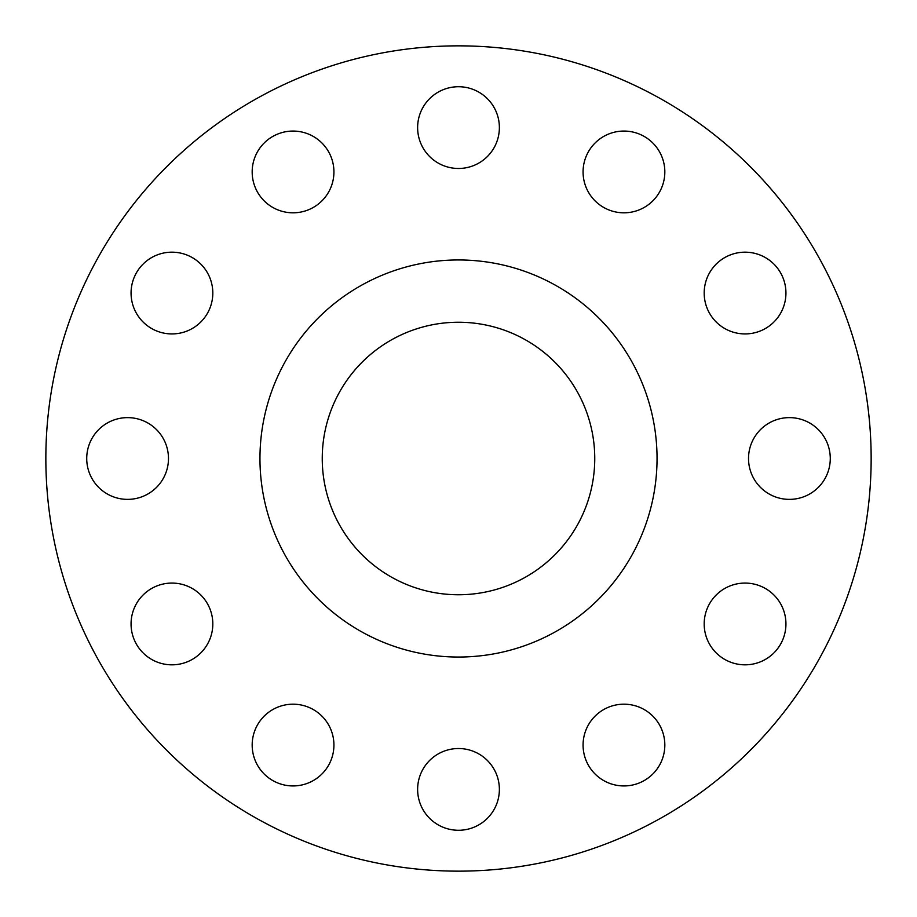 <?xml version="1.0" encoding="UTF-8"?>
<svg xmlns="http://www.w3.org/2000/svg" width="917" height="917" viewBox="0 0 917 917"><rect width="100%" height="100%" fill="white"/><g stroke="black" fill="none" stroke-linecap="round" stroke-linejoin="round"><path stroke-width="1.38" d="M252.175 171.938A40.875 40.875 0 0 0 293.05 212.813A40.875 40.875 0 0 0 333.926 171.938A40.875 40.875 0 0 0 293.05 131.062A40.875 40.875 0 0 0 252.175 171.938M417.625 127.601A40.875 40.875 0 0 0 458.5 168.476A40.875 40.875 0 0 0 499.375 127.601A40.875 40.875 0 0 0 458.5 86.725A40.875 40.875 0 0 0 417.625 127.601M583.074 171.938A40.875 40.875 0 0 0 623.95 212.813A40.875 40.875 0 0 0 664.825 171.938A40.875 40.875 0 0 0 623.95 131.062A40.875 40.875 0 0 0 583.074 171.938M704.187 293.05A40.875 40.875 0 0 0 745.062 333.926A40.875 40.875 0 0 0 785.938 293.05A40.875 40.875 0 0 0 745.062 252.175A40.875 40.875 0 0 0 704.187 293.05M748.524 458.5A40.875 40.875 0 0 0 789.399 499.375A40.875 40.875 0 0 0 830.275 458.5A40.875 40.875 0 0 0 789.399 417.625A40.875 40.875 0 0 0 748.524 458.5M704.187 623.95A40.875 40.875 0 0 0 745.062 664.825A40.875 40.875 0 0 0 785.938 623.95A40.875 40.875 0 0 0 745.062 583.074A40.875 40.875 0 0 0 704.187 623.95M583.074 745.062A40.875 40.875 0 0 0 623.95 785.938A40.875 40.875 0 0 0 664.825 745.062A40.875 40.875 0 0 0 623.95 704.187A40.875 40.875 0 0 0 583.074 745.062M417.625 789.399A40.875 40.875 0 0 0 458.5 830.275A40.875 40.875 0 0 0 499.375 789.399A40.875 40.875 0 0 0 458.5 748.524A40.875 40.875 0 0 0 417.625 789.399M252.175 745.062A40.875 40.875 0 0 0 293.05 785.938A40.875 40.875 0 0 0 333.926 745.062A40.875 40.875 0 0 0 293.05 704.187A40.875 40.875 0 0 0 252.175 745.062M131.062 623.95A40.875 40.875 0 0 0 171.938 664.825A40.875 40.875 0 0 0 212.813 623.95A40.875 40.875 0 0 0 171.938 583.074A40.875 40.875 0 0 0 131.062 623.95M131.062 293.05A40.875 40.875 0 0 0 171.938 333.926A40.875 40.875 0 0 0 212.813 293.05A40.875 40.875 0 0 0 171.938 252.175A40.875 40.875 0 0 0 131.062 293.05M86.725 458.5A40.875 40.875 0 0 0 127.601 499.375A40.875 40.875 0 0 0 168.476 458.5A40.875 40.875 0 0 0 127.601 417.625A40.875 40.875 0 0 0 86.725 458.5M871.15 458.5A412.65 412.65 0 0 0 458.5 45.85A412.65 412.65 0 0 0 45.85 458.5A412.65 412.65 0 0 0 458.5 871.15A412.65 412.65 0 0 0 871.15 458.5M657.042 458.5A198.542 198.542 0 0 0 458.5 259.958A198.542 198.542 0 0 0 259.958 458.5A198.542 198.542 0 0 0 458.5 657.042A198.542 198.542 0 0 0 657.042 458.5M322.245 458.5A136.255 136.255 0 0 0 458.5 594.755A136.255 136.255 0 0 0 594.755 458.5A136.255 136.255 0 0 0 458.5 322.245A136.255 136.255 0 0 0 322.245 458.5"/></g></svg>

